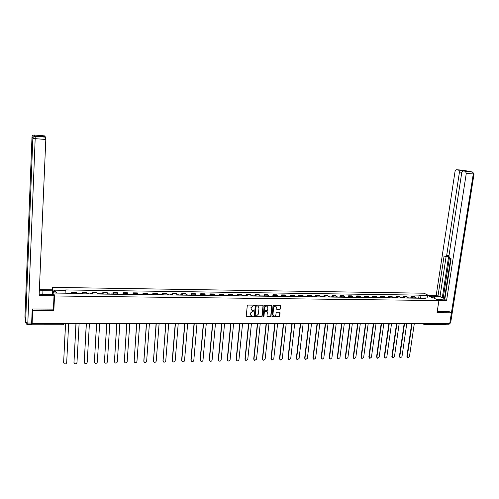 <?xml version="1.0" encoding="UTF-8"?>
<svg xmlns="http://www.w3.org/2000/svg" width="499" height="499" viewBox="0 0 499 499"><rect width="100%" height="100%" fill="white"/><g stroke="black" fill="none" stroke-linecap="round" stroke-linejoin="round"><path stroke-width="0.75" d="M254.415 305.544L254.053 305.126L247.922 305.076L247.279 305.662L246.219 316.235L246.575 316.796L252.856 316.84L253.305 316.435L251.639 315.942L250.504 314.145L250.592 313.266L252.625 311.401L253.86 310.996L252.213 310.503L251.053 308.694L251.147 307.808L253.18 305.943L254.415 305.544M251.502 310.072L250.947 307.64L254.178 305.151M246.3 316.584L252.662 316.665L253.074 316.048M250.935 315.499L250.398 313.091L253.623 310.609M279.877 309.442L280.5 308.869L280.825 305.943L280.463 305.376L273.683 305.301L273.053 305.875L271.936 316.322L272.286 316.877L279.06 316.921L279.683 316.347L280.07 312.829L279.714 312.268L276.739 312.231L276.115 312.804L275.922 314.557C275.635 315.692 274.943 316.185 273.851 316.035L272.916 314.545L273.652 307.671C273.932 306.542 274.618 306.043 275.704 306.18L276.671 307.69L276.901 309.399L279.877 309.442L280.513 305.394M32.435 309L32.666 310.503L53.836 310.621L54.528 295.976L438.902 300.554L437.043 312.717L451.427 312.792L449.749 323.495L32.123 323.595L31.874 321.811L31.786 323.832L64.658 323.589M32.666 310.503L32.123 323.595M263.235 305.793L262.724 305.201L255.968 305.145L255.332 305.725L254.253 316.26L254.764 316.846L261.507 316.865L262.137 316.291L263.235 305.793L262.942 305.251M264.863 305.22L271.562 305.282L272.067 305.868L270.945 316.316L270.321 316.896L267.314 316.865L266.959 316.304L267.408 312.062L266.903 311.482L265 311.47L264.37 312.05L263.909 316.466L263.36 316.859L263.11 316.466L264.233 305.8L264.863 305.22M52.121 289.819L52.239 287.368L424.025 293.206L438.902 300.554M451.427 312.792L448.981 311.551M446.786 323.495L446.106 324.469L424.449 324.481M31.587 324.051L31.693 324.78L31.786 323.832M76.478 293.743L76.328 292.576L71.875 292.514L72.018 293.686M71.875 292.514L71.694 291.996L71.619 293.406M76.328 292.576L76.135 292.058L71.694 291.996M82.092 293.543L82.167 292.14L82.541 293.824M86.963 293.88L86.57 292.202L82.167 292.14M92.465 293.68L92.546 292.283L92.964 293.961M97.349 294.017L96.912 292.345L92.546 292.283M102.744 293.817L102.831 292.426L103.293 294.092M107.634 294.148L107.154 292.489L102.831 292.426M112.93 293.948L113.017 292.57L113.529 294.229M117.826 294.285L117.302 292.626L113.017 292.57M123.022 294.079L123.116 292.707L123.665 294.36M127.931 294.416L127.357 292.763L123.116 292.707M133.027 294.217L133.121 292.844L133.713 294.491M137.936 294.547L137.325 292.901L133.121 292.844M142.939 294.341L143.032 292.982L143.668 294.622M147.854 294.672L147.199 293.038L143.032 292.982M152.756 294.472L152.856 293.119L153.536 294.747M157.684 294.803L156.985 293.175L152.856 293.119M162.493 294.603L162.593 293.25L163.31 294.878M167.421 294.928L166.685 293.306L162.593 293.25M172.136 294.728L172.242 293.381L173.003 295.003M177.076 295.052L176.297 293.437L172.242 293.381M181.698 294.853L181.804 293.518L182.603 295.127M186.638 295.177L185.828 293.568L181.804 293.518M191.173 294.978L191.285 293.649L192.121 295.252M196.119 295.302L195.271 293.699L191.285 293.649M200.567 295.102L200.679 293.774L201.552 295.371M205.519 295.427L204.627 293.83L200.679 293.774M209.873 295.227L209.992 293.905L210.902 295.495M214.832 295.545L213.909 293.961L209.992 293.905M219.105 295.346L219.223 294.03L220.171 295.614M224.07 295.67L223.109 294.086L219.223 294.03M228.249 295.464L228.374 294.154L229.359 295.739M233.22 295.788L232.222 294.21L228.374 294.154M237.318 295.589L237.449 294.285L238.466 295.857M242.296 295.907L241.26 294.335L237.449 294.285M246.313 295.701L246.444 294.404L247.492 295.969M251.29 296.019L250.224 294.46L246.444 294.404M255.226 295.82L255.357 294.529L256.442 296.088M260.21 296.138L259.106 294.578L255.357 294.529M264.065 295.938L264.196 294.653L265.318 296.206M269.048 296.256L267.913 294.703L264.196 294.653M272.828 296.05L272.965 294.772L274.113 296.319M277.812 296.369L276.652 294.822L272.965 294.772M281.517 296.169L281.654 294.89L282.839 296.431M286.507 296.481L285.309 294.94L281.654 294.89M290.131 296.281L290.268 295.009L291.485 296.543M295.121 296.593L293.892 295.059L290.268 295.009M298.67 296.394L298.814 295.127L300.061 296.656M303.666 296.705L302.413 295.177L298.814 295.127M307.141 296.506L307.29 295.246L308.563 296.768M312.143 296.818L310.852 295.296L307.29 295.246M315.543 296.612L315.692 295.358L316.996 296.88M320.545 296.924L319.229 295.408L315.692 295.358M323.876 296.724L324.026 295.477L325.36 296.986M328.878 297.036L327.531 295.527L324.026 295.477M332.134 296.83L332.29 295.589L333.65 297.092M337.143 297.142L335.765 295.639L332.29 295.589M340.33 296.942L340.486 295.701L341.877 297.204M345.333 297.248L343.936 295.751L340.486 295.701M348.458 297.048L348.614 295.813L350.03 297.31M353.467 297.354L352.032 295.863L348.614 295.813M356.517 297.154L356.679 295.926L358.12 297.416M361.526 297.46L360.066 295.969L356.679 295.926M364.513 297.261L364.675 296.038L366.147 297.516M369.522 297.56L368.037 296.082L364.675 296.038M372.441 297.36L372.603 296.144L374.107 297.622M377.45 297.666L375.94 296.194L372.603 296.144M380.307 297.466L380.475 296.256L381.997 297.728M385.322 297.766L383.787 296.3L380.475 296.256M388.11 297.572L388.278 296.362L389.831 297.828M393.125 297.872L391.565 296.406L388.278 296.362M395.85 297.672L396.025 296.468L397.597 297.928M400.865 297.972L399.281 296.512L396.025 296.468M403.529 297.772L403.703 296.574L405.3 298.028M408.544 298.071L406.935 296.618L403.703 296.574M411.151 297.872L411.326 296.68L412.947 298.128M416.16 298.171L414.526 296.724L411.326 296.68M420.657 298.227L419.809 295.458L427.893 295.576L432.882 298.046L424.724 297.94L425.422 298.29L66.91 293.618L66.772 293.212L55.14 293.056L54.354 290.168L65.831 290.337L65.912 293.2M419.809 295.458L419.129 295.121L65.7 289.938L65.831 290.337M54.528 295.976L52.239 287.368M53.836 310.621L53.412 308.893M418.705 297.972L419.129 295.121M424.724 297.94L424.399 298.277M54.354 290.168L56.842 293.081M426.951 297.972L427.893 295.576M254.328 316.616L261.308 316.69L261.938 316.11L263.035 305.625M256.517 305.974L256.068 306.38L255.12 315.624L256.311 316.035L258.332 314.177L258.987 307.871L257.821 306.049L256.318 305.8L256.068 306.38M255.157 315.836L255.875 306.211M258.32 306.292L257.347 305.981M256.318 305.8L257.147 305.806M267.04 316.659L270.115 316.715L270.739 316.141L271.768 305.319M267.121 311.526L264.801 311.295L264.171 311.875L263.909 316.466M263.36 316.859L263.709 316.291M267.876 307.658L266.909 306.137C265.811 305.999 265.119 306.498 264.838 307.634L264.582 310.066L265.088 310.652L266.99 310.665L267.62 310.085L267.876 307.658M267.283 306.317L266.703 305.968C265.605 305.831 264.919 306.324 264.632 307.465L264.838 307.634M264.67 310.434L264.632 307.465M276.633 309.212L279.665 309.268M276.059 306.342L275.498 306.012C274.406 305.875 273.726 306.374 273.446 307.503L273.652 307.671M273.284 315.692L272.704 314.37L273.446 307.503M272.017 316.678L278.847 316.746L279.471 316.173L279.771 312.287M65.587 323.589L63.616 362.598L64.24 363.759C65.506 364.201 66.323 363.796 66.679 362.542L68.681 323.589M63.623 362.804L65.506 323.589M76.035 323.583L73.964 362.417L74.594 363.584C75.842 364.008 76.646 363.603 76.996 362.361L79.098 323.583M73.977 362.673L75.942 323.583M86.383 323.583L84.212 362.237L84.849 363.409C86.084 363.815 86.87 363.409 87.219 362.187L89.421 323.583M84.231 362.536L86.277 323.583M39.184 294.173L53.755 294.709L54.029 295.751L39.122 295.576L45.802 139.495L35.179 138.635L27.807 323.059L31.643 323.059L32.223 309L53.399 309.131L54.029 295.751M42.771 294.553L42.945 290.68L39.321 290.855M42.945 290.68L52.726 290.817L52.464 289.819L39.377 289.632M52.545 294.697L52.726 290.817M31.998 136.957L24.95 316.909L25.592 322.454L32.847 138.31L31.998 136.957C32.148 135.772 32.847 135.129 34.075 135.023L44.611 135.878L44.972 136.801M40.269 135.847L44.916 136.227L40.269 135.853L40.75 136.452L45.453 136.838L45.802 139.495M31.643 323.059L31.499 324.487L27.682 324.487M430.026 296.169L434.685 296.238C440.748 296.724 443.942 297.678 444.266 299.094L436.737 299.487M438.534 300.373L446.586 300.473L444.765 299.587L451.077 258.713L449.599 258.139L448.913 256.13L461.775 172.504L463.028 170.964L472.541 172.018L463.184 170.253L456.292 169.691L455.076 171.207L436.201 295.433L444.565 298.059M450.666 258.557L444.503 298.471L444.902 298.664M428.298 295.321L436.201 295.433M446.586 300.473L466.284 173.378L465.548 171.444M461.825 172.242L459.454 172.055L458.768 170.159L456.292 169.691M466.029 171.213L461.843 170.409L462.486 171.113M459.454 172.055L446.711 255.282L445.632 256.592L444.091 256.006L437.954 296.281M449.112 311.619L437.236 311.482M446.561 324.213L447.216 323.495M446.711 255.282L448.813 255.357L442.345 297.429M449.368 257.995L443.293 297.441M448.813 255.357L447.734 256.667L445.807 256.598M446.106 256.611L440.031 296.312M96.644 323.583L94.367 362.062L95.016 363.235C96.232 363.621 97.006 363.216 97.349 362.006L99.65 323.577M94.392 362.399L96.525 323.583M106.805 323.577L104.434 361.881L105.089 363.06C106.287 363.434 107.054 363.023 107.385 361.831L109.786 323.577M104.466 362.262L106.68 323.577M116.872 323.577L114.408 361.706L115.069 362.892C116.248 363.247 117.003 362.835 117.334 361.656L119.829 323.577M114.452 362.124L116.735 323.577M131.075 294.454L130.757 294.454M126.852 323.57L124.295 361.538L124.956 362.723C126.122 363.06 126.871 362.648 127.189 361.482L129.777 323.57M124.345 361.987L126.709 323.57M141.03 294.585L140.693 294.578M136.745 323.57L134.094 361.363L134.761 362.548C135.909 362.879 136.645 362.467 136.963 361.313L139.645 323.57M134.15 361.85L136.589 323.57M150.898 294.716L150.542 294.709M146.544 323.57L143.799 361.195L144.473 362.38C145.608 362.698 146.338 362.286 146.65 361.145L149.419 323.564M143.874 361.713L146.375 323.57M160.678 294.84L160.298 294.834M156.256 323.564L153.424 361.026L154.104 362.218C155.226 362.517 155.938 362.106 156.249 360.977L159.106 323.564M153.505 361.575L156.081 323.564M170.365 294.965L169.972 294.959M165.886 323.564L162.967 360.858L163.647 362.049C164.751 362.343 165.456 361.925 165.762 360.808L168.706 323.564M163.054 361.438L165.699 323.564M179.971 295.09L179.553 295.09M175.423 323.558L172.423 360.69L173.103 361.887C174.195 362.162 174.893 361.75 175.193 360.646L178.224 323.558M172.523 361.295L172.249 360.421L175.23 323.558M189.489 295.215L189.059 295.208M184.886 323.558L181.798 360.528L182.478 361.719C183.557 361.987 184.25 361.575 184.543 360.478L187.655 323.558M181.91 361.157L181.617 360.259L184.68 323.558M198.926 295.339L198.471 295.333M194.261 323.558L191.092 360.365L191.772 361.557C192.839 361.819 193.518 361.401 193.812 360.315L197.005 323.558M191.211 361.02L190.899 360.097L194.042 323.558M208.276 295.464L207.802 295.458M203.555 323.552L200.299 360.203L200.985 361.395C202.039 361.644 202.713 361.232 203.006 360.159L206.274 323.552M200.43 360.877L200.105 359.935L203.33 323.552M217.545 295.583L217.059 295.576M212.761 323.552L209.437 360.047L210.123 361.232C211.158 361.476 211.826 361.064 212.112 359.997L215.462 323.552M209.574 360.74L209.231 359.779L212.53 323.552M226.733 295.701L226.228 295.695M221.899 323.552L218.487 359.885L219.173 361.076C220.202 361.307 220.857 360.896 221.144 359.841L224.575 323.545M218.637 360.596L218.275 359.617L221.656 323.552M235.84 295.82L235.322 295.813M230.95 323.545L227.469 359.729L228.149 360.92C229.166 361.139 229.814 360.727 230.101 359.685L233.607 323.545M227.625 360.459L227.245 359.461L230.7 323.545M244.872 295.938L244.335 295.932M246.949 295.963L246.631 295.707M239.925 323.545L236.37 359.573L237.05 360.758C238.054 360.977 238.697 360.565 238.977 359.529L242.558 323.545M236.532 360.315L236.139 359.311L239.67 323.545M253.823 296.057L253.267 296.05M255.881 296.082L255.557 295.826M248.826 323.539L245.196 359.417L245.876 360.602L247.785 359.374L251.434 323.539M252.856 296.044L252.538 295.788M245.365 360.178L244.959 359.155L248.564 323.545M262.699 296.169L262.131 296.163M264.738 296.194L264.408 295.944M257.652 323.539L253.947 359.268L254.627 360.453L256.511 359.218L260.235 323.539M261.738 296.156L261.407 295.901M254.122 360.035L253.704 359.006L257.378 323.539M271.5 296.287L270.913 296.275M273.521 296.312L273.178 296.057M266.397 323.539L262.624 359.112L263.304 360.297L265.169 359.068L268.967 323.539M270.545 296.275L270.209 296.019M262.811 359.898L262.374 358.856L266.117 323.539M280.226 296.4L279.621 296.394M282.228 296.425L281.879 296.169M275.074 323.533L271.231 358.962L271.911 360.141L273.758 358.918L277.619 323.533M279.278 296.387L278.929 296.132M271.419 359.76L270.976 358.706L274.787 323.533M288.877 296.512L288.254 296.506M290.861 296.537L290.505 296.287M283.675 323.533L279.764 358.812L280.444 359.991L282.266 358.769L286.201 323.533M287.935 296.5L287.58 296.25M279.964 359.617L279.502 358.556L283.382 323.533M297.454 296.624L296.818 296.618M299.425 296.649L299.057 296.4M292.208 323.533L288.229 358.662L288.902 359.841L290.711 358.619L294.709 323.533M296.525 296.612L296.156 296.362M288.428 359.48L287.96 358.407L291.903 323.533M305.962 296.737L305.313 296.724M307.914 296.762L307.54 296.512M300.666 323.527L296.624 358.519L297.298 359.692L299.082 358.475L303.149 323.527M305.039 296.724L304.664 296.475M296.83 359.342L296.344 358.263L300.354 323.527M314.395 296.843L313.734 296.836M316.335 296.868L315.948 296.618M309.056 323.527L304.945 358.369L305.619 359.542L307.39 358.332L311.513 323.527M313.478 296.83L313.098 296.581M305.157 359.205L304.664 358.12L308.738 323.527M322.759 296.955L322.08 296.942M324.681 296.98L324.288 296.73M317.376 323.527L313.204 358.226L313.871 359.399L315.624 358.188L319.815 323.527M321.855 296.942L321.462 296.693M313.416 359.068L312.917 357.976L317.052 323.527M331.055 297.061L330.363 297.055M332.964 297.086L332.559 296.836M325.629 323.52L321.393 358.082L322.061 359.249L323.795 358.045L328.049 323.52M330.157 297.048L329.758 296.799M321.612 358.931L321.1 357.833L325.298 323.52M339.283 297.167L338.578 297.161M341.173 297.192L340.761 296.949M333.812 323.52L329.515 357.945L330.176 359.105L331.897 357.902L336.214 323.52M338.391 297.154L337.985 296.911M329.739 358.793L329.215 357.689L333.475 323.52M347.441 297.273L346.724 297.267M349.319 297.298L348.895 297.055M341.927 323.52L337.574 357.802L338.235 358.962L339.938 357.758L344.31 323.52M346.556 297.261L346.138 297.017M337.798 358.656L337.268 357.552L341.584 323.52M355.538 297.379L354.801 297.373M357.396 297.404L356.966 297.161M349.98 323.514L345.564 357.658L346.225 358.818L347.909 357.621L352.338 323.514M354.658 297.367L354.234 297.123M345.795 358.525L345.252 357.415L349.631 323.52M363.559 297.485L362.817 297.473M365.405 297.51L364.969 297.267M357.964 323.514L353.498 357.521L354.147 358.681L355.818 357.484L360.309 323.514M362.692 297.473L362.255 297.229M353.722 358.388L353.173 357.278L357.608 323.514M371.524 297.591L370.763 297.579M373.352 297.61L372.909 297.367M365.886 323.514L361.357 357.384L362.006 358.538L363.665 357.346L368.212 323.514M370.657 297.579L370.221 297.335M361.588 358.257L361.033 357.141L365.524 323.514M379.421 297.691L378.647 297.685M381.23 297.716L380.781 297.473M373.745 323.514L369.16 357.247L369.809 358.401L371.449 357.209L376.046 323.508M378.56 297.678L378.117 297.435M369.397 358.12L368.83 357.003L373.377 323.514M387.255 297.791L386.469 297.784M389.052 297.816L388.596 297.579M381.542 323.508L376.901 357.116L377.543 358.257L379.171 357.072L383.825 323.508M386.401 297.784L385.945 297.541M377.138 357.989L376.564 356.866L381.167 323.508M395.021 297.897L394.222 297.884M396.805 297.915L396.343 297.678M389.27 323.508L384.586 356.978L385.222 358.12L386.837 356.941L391.54 323.508M394.179 297.884L393.717 297.641M384.816 357.858L384.242 356.735L388.889 323.508M402.73 297.997L401.92 297.984M404.502 298.022L404.028 297.778M396.942 323.508L392.202 356.847L392.838 357.989L394.441 356.804L399.194 323.508M401.895 297.984L401.427 297.747M392.439 357.727L391.852 356.604L396.555 323.508M410.378 298.096L409.074 297.847M412.137 298.115L411.656 297.878M404.558 323.502L399.761 356.71L400.391 357.852L401.982 356.673L406.791 323.502M399.998 357.596L399.406 356.473L404.165 323.502M417.962 298.196L416.659 297.947M419.709 298.215L419.222 297.978M412.105 323.502L407.265 356.579L407.889 357.714L409.461 356.542L414.32 323.502M407.496 357.465L406.903 356.342L411.706 323.502M407.795 297.067L404.558 297.024M400.129 296.967L396.867 296.917M392.395 296.861L389.108 296.818M384.604 296.755L381.292 296.712M376.751 296.649L373.408 296.599M368.836 296.543L365.461 296.493M360.852 296.431L357.452 296.387M352.799 296.325L349.375 296.275M344.684 296.213L341.229 296.169M336.501 296.1L333.02 296.057M328.255 295.988L324.743 295.944M319.934 295.876L316.391 295.832M311.544 295.764L307.977 295.714M303.086 295.651L299.487 295.601M294.553 295.533L290.923 295.483M285.952 295.414L282.291 295.364M277.276 295.302L273.583 295.252M268.524 295.183L264.801 295.127M259.698 295.059L255.943 295.009M250.797 294.94L247.011 294.89M241.822 294.822L237.998 294.766M232.765 294.697L228.904 294.641M223.627 294.572L219.735 294.522M214.408 294.447L210.484 294.391M205.114 294.323L201.153 294.267M195.733 294.192L191.741 294.142M186.27 294.067L182.241 294.011M176.721 293.936L172.654 293.88M167.084 293.805L162.986 293.749M157.366 293.674L153.224 293.618M147.561 293.543L143.381 293.487M137.662 293.406L133.445 293.35M127.669 293.275L123.415 293.212M117.589 293.138L113.298 293.075M107.416 293L103.087 292.938M97.149 292.857L92.777 292.801M86.789 292.72L82.372 292.657M415.399 297.173L412.193 297.13M63.479 323.589L63.317 324.755L31.705 324.78M424.992 323.502L446.755 323.689M423.732 323.502L424.961 323.695L424.337 324.481L423.383 323.502M34.206 135.21L35.167 136.333L45.771 137.194L34.98 136.327C33.72 136.433 33.009 137.094 32.847 138.31L35.179 138.635L35.173 136.339L34.075 135.023L33.165 135.223M25.012 317.445L24.956 316.859M27.807 323.059L25.592 322.454L26.578 324.132L27.67 324.487L27.807 323.059M458.743 170.153L461.843 170.409M466.147 171.219L463.028 170.964M449.817 323.053L473.283 173.939L466.284 173.378M434.367 298.315L434.685 296.238M472.933 172.118L472.541 172.018L473.283 173.939L474.019 173.964L472.572 172.024L465.579 171.45M474.025 173.933L450.628 322.909L449.892 323.053L448.919 324.219L446.555 324.219M450.647 322.772L449.069 324.225M345.252 357.415L345.564 357.658M353.173 357.278L353.498 357.521M361.033 357.141L361.357 357.384M368.83 357.003L369.16 357.247M376.564 356.866L376.901 357.116M384.242 356.735L384.586 356.978M391.852 356.604L392.202 356.847M399.406 356.473L399.761 356.71M406.903 356.342L407.265 356.579M424 324.412L424.337 324.481M423.645 324.207L422.397 323.502M63.342 324.762L64.67 323.589M69.299 293.375L71.731 293.406M66.816 293.343L68.145 293.362M79.815 293.512L82.223 293.543M76.466 293.468L78.674 293.499M90.232 293.649L92.621 293.68M86.945 293.605L89.096 293.637M458.768 170.159L461.874 170.415M100.549 293.786L102.919 293.817M97.324 293.743L99.432 293.774M110.778 293.923L113.123 293.955M107.609 293.88L109.668 293.905M120.908 294.054L123.234 294.086M117.801 294.011L119.81 294.042M130.944 294.185L133.252 294.217M127.9 294.148L129.859 294.173M140.893 294.316L143.176 294.348M137.905 294.279L139.814 294.304M150.754 294.447L153.018 294.479M147.816 294.41L149.681 294.435M160.522 294.578L162.768 294.603M157.647 294.535L159.462 294.56M170.203 294.703L172.429 294.734M167.383 294.666L169.155 294.691M179.802 294.828L182.004 294.859M177.033 294.79L178.761 294.815M189.314 294.953L191.497 294.984M186.595 294.921L188.279 294.94M198.739 295.077L200.904 295.109M196.076 295.046L197.716 295.065M208.083 295.202L210.229 295.227M205.469 295.165L207.066 295.19M217.346 295.321L219.473 295.352M214.782 295.289L216.341 295.308M226.527 295.445L228.636 295.47M224.014 295.408L225.529 295.433M235.628 295.564L237.717 295.589M233.164 295.533L234.636 295.551M244.647 295.682L246.718 295.707M242.233 295.651L243.668 295.67M253.598 295.801L255.65 295.826M251.228 295.77L252.625 295.788M262.462 295.919L264.501 295.944M260.141 295.888L261.501 295.907M271.256 296.032L273.277 296.057M268.98 296.001L270.302 296.019M279.976 296.144L281.979 296.175M277.743 296.119L279.028 296.132M288.622 296.263L290.605 296.287M286.432 296.231L287.68 296.25M297.192 296.375L299.157 296.4M295.052 296.344L296.263 296.362M305.694 296.487L307.64 296.512M303.592 296.456L304.77 296.475M314.121 296.593L316.054 296.624M312.062 296.568L313.204 296.587M322.479 296.705L324.4 296.73M320.464 296.68L321.568 296.693M330.768 296.818L332.671 296.843M328.797 296.786L329.87 296.805M338.989 296.924L340.873 296.949M337.056 296.899L338.097 296.911M347.142 297.03L349.013 297.055M345.252 297.005L346.256 297.017M355.226 297.136L357.084 297.161M353.379 297.111L354.352 297.123M363.247 297.242L365.093 297.267M361.438 297.217L362.38 297.229M371.206 297.348L373.034 297.373M369.428 297.323L370.339 297.335M379.097 297.454L380.905 297.473M377.363 297.429L378.242 297.441M386.925 297.554L388.721 297.579M385.228 297.529L386.076 297.541M394.69 297.654L396.474 297.678M393.025 297.635L393.848 297.647M402.394 297.76L404.159 297.778M400.766 297.735L401.558 297.747M410.035 297.859L411.787 297.878M408.444 297.834L409.205 297.847M417.613 297.959L419.353 297.978M416.06 297.934L416.79 297.947"/></g></svg>
